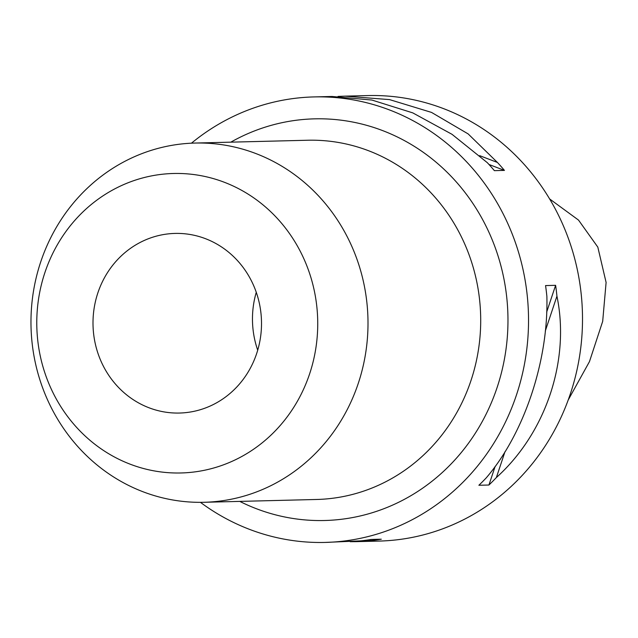 <?xml version="1.0" encoding="UTF-8"?>
<svg xmlns="http://www.w3.org/2000/svg" width="638" height="638" viewBox="0 0 638 638"><rect width="100%" height="100%" fill="white"/><g stroke="black" fill="none" stroke-linecap="round" stroke-linejoin="round"><path stroke-width="0.96" d="M568.227 399.97L589.472 361.594L602.687 321.345L606.1 282.451L597.822 247.121L578.514 220.086L549.629 198.944M257.712 350.19A89.838 84.256 88.6 0 1 256.269 292.292M213.435 404.484A89.838 84.256 88.6 0 1 179.501 413.041A89.838 84.256 88.6 0 1 95.317 343.882A89.838 84.256 88.6 0 1 141.078 241.977A89.838 84.256 88.6 0 1 175.011 233.42A89.838 84.256 88.6 0 1 259.195 302.579A89.838 84.256 88.6 0 1 213.435 404.484M116.937 187.755A149.786 140.48 88.6 0 1 304.135 259.355A149.786 140.48 88.6 0 1 237.575 458.706A149.786 140.48 88.6 0 1 50.378 387.106A149.786 140.48 88.6 0 1 116.937 187.755M127.129 160.162A179.669 168.512 88.6 0 1 194.997 143.056A179.669 168.512 88.6 0 1 363.365 281.366A179.669 168.512 88.6 0 1 271.836 485.183A179.669 168.512 88.6 0 1 203.977 502.289A179.669 168.512 88.6 0 1 35.608 363.987A179.669 168.512 88.6 0 1 127.129 160.162M338.028 96.426L344.943 96.147L389.563 99.608L431.535 112.416L468.156 133.916L497.417 162.451A222.821 208.985 88.6 0 1 504.443 170.402L494.386 170.649A222.821 208.985 -91.4 0 0 487.352 162.706L452.023 134.323L412.77 112.878L371.938 100.054L332.087 96.474L313.984 96.92A222.821 208.985 -91.4 0 0 229.824 118.142A222.821 208.985 -91.4 0 0 191.448 143.191M556.934 296.144C570.252 360.119 545.961 432.891 496.364 477.551A222.821 208.985 88.6 0 1 488.931 485.016L478.875 485.263A222.821 208.985 -91.4 0 0 486.308 477.798C524.276 433.433 548.576 360.661 546.878 296.391A222.821 208.985 -91.4 0 0 545.554 285.577L555.61 285.322A222.821 208.985 88.6 0 1 556.934 296.144L545.283 331.042M200.428 502.337A222.821 208.985 -91.4 0 0 325.117 542.428L361.1 540.833A222.821 208.985 -91.4 0 0 371.244 539.453L381.301 539.198A222.821 208.985 88.6 0 1 371.156 540.577L356.076 541.654L379.092 541.08A222.821 208.985 -91.4 0 0 463.252 519.858A222.821 208.985 -91.4 0 0 576.76 267.099A222.821 208.985 -91.4 0 0 367.959 95.572L344.943 96.147M325.117 542.428A222.821 208.985 -91.4 0 0 409.277 521.214A222.821 208.985 -91.4 0 0 522.785 268.446A222.821 208.985 -91.4 0 0 313.984 96.92M356.076 541.654L350.142 541.694M479.656 155.656L497.417 162.451M489.003 164.492L504.443 170.402M504.985 451.72L496.364 477.551M555.61 285.322L546.654 312.141M495.16 466.378L488.931 485.016M371.156 540.577L369.091 539.788M194.997 143.056L307.699 140.24A179.669 168.512 88.6 0 1 476.068 278.551A179.669 168.512 88.6 0 1 384.547 482.368A179.669 168.512 88.6 0 1 316.679 499.474L203.977 502.289M239.776 501.396A200.89 188.417 -91.4 0 0 400.449 501.38A200.89 188.417 -91.4 0 0 489.721 234.002A200.89 188.417 -91.4 0 0 238.652 137.975A200.89 188.417 -91.4 0 0 230.804 142.162"/></g></svg>
